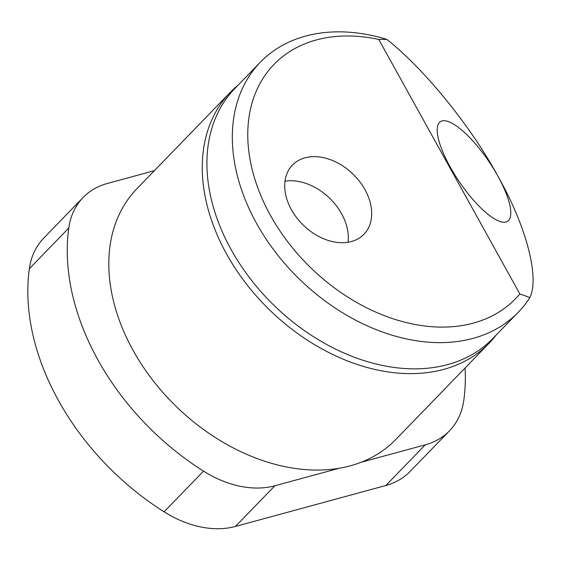 <?xml version="1.0" encoding="UTF-8"?>
<svg xmlns="http://www.w3.org/2000/svg" width="561" height="561" viewBox="0 0 561 561"><rect width="100%" height="100%" fill="white"/><g stroke="black" fill="none" stroke-linecap="round" stroke-linejoin="round"><path stroke-width="0.84" d="M291.418 209.688A49.761 35.609 44.1 0 0 363.928 234.302A49.761 35.609 44.1 0 0 364.973 189.667A49.761 35.609 44.1 0 0 292.463 165.046A49.761 35.609 44.1 0 0 291.418 209.688M348.023 242.268A49.761 35.609 44.1 0 0 341.607 213.776A49.761 35.609 44.1 0 0 285.002 181.189M450.132 166.869A60.097 17.931 55.9 0 0 507.677 221.237A60.097 17.931 55.9 0 0 497.852 176.07A60.097 17.931 55.9 0 0 440.315 121.702A60.097 17.931 55.9 0 0 450.132 166.869M496.078 335.155A180.221 128.981 -135.9 0 1 489.185 343.129L395.715 439.579A180.221 128.981 -135.9 0 1 360.94 462.334A180.221 128.981 -135.9 0 1 339.209 468.253L274.876 485.763A96.148 68.814 -135.9 0 1 203.531 471.121A227.759 163.006 -135.9 0 1 97.972 359.973A227.759 163.006 -135.9 0 1 68.786 228.032A96.148 68.814 44.1 0 1 83.119 197.472A96.148 68.814 44.1 0 1 107.326 183.489L154.373 170.677M83.119 197.472L43.688 238.166A96.148 68.814 44.1 0 0 29.354 268.719A227.759 163.006 44.1 0 0 58.54 400.659A227.759 163.006 44.1 0 0 164.1 511.814L203.531 471.121M489.185 343.129A180.221 128.981 -135.9 0 1 226.567 253.965A180.221 128.981 -135.9 0 1 230.347 92.284A180.221 128.981 -135.9 0 1 238.102 85.146M339.209 468.253A180.221 128.981 -135.9 0 1 133.104 350.408A180.221 128.981 -135.9 0 1 136.877 188.734L230.347 92.284M386.767 39.354C424.046 68.624 470.995 126.407 497.852 176.07C526.204 226.02 539.745 277.358 529.886 297.54A179.618 128.553 -135.9 0 1 518.28 312.239A179.618 128.553 -135.9 0 1 256.545 223.369A179.618 128.553 -135.9 0 1 260.311 62.236A179.618 128.553 -135.9 0 1 386.767 39.354L378.766 39.445L519.851 293.971A168.265 120.426 -135.9 0 1 270.458 215.389A168.265 120.426 -135.9 0 1 378.766 39.445M519.851 293.971L529.886 297.54M465.076 368.009A227.759 163.006 -135.9 0 1 463.814 400.281A96.148 68.814 44.1 0 1 449.473 430.834A96.148 68.814 44.1 0 1 425.273 444.824L360.94 462.334M449.473 430.834L410.042 471.521A96.148 68.814 -135.9 0 1 385.842 485.51L235.445 526.449A96.148 68.814 -135.9 0 1 164.1 511.814M518.28 312.239L492.874 338.458A179.618 128.553 -135.9 0 1 231.132 249.589A179.618 128.553 -135.9 0 1 234.898 88.456L260.311 62.236M29.354 268.719L68.786 228.032M385.842 485.51L425.273 444.824M235.445 526.449L274.876 485.763"/></g></svg>
